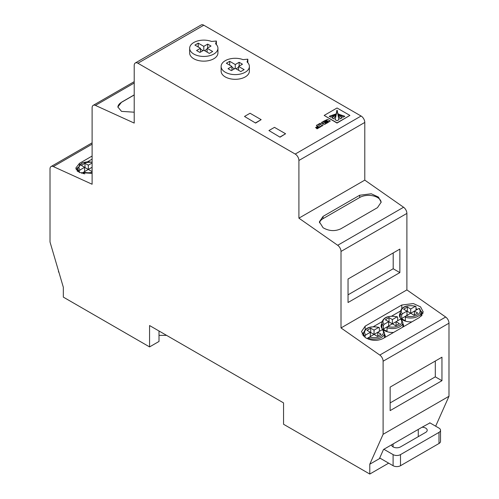<?xml version="1.0" encoding="UTF-8"?>
<svg xmlns="http://www.w3.org/2000/svg" width="499" height="499" viewBox="0 0 499 499"><rect width="100%" height="100%" fill="white"/><g stroke="black" fill="none" stroke-linecap="round" stroke-linejoin="round"><path stroke-width="0.75" d="M321.163 124.638L321.531 126.259L322.965 125.43L322.853 123.864L323.495 123.708L324.73 124.426L326.096 123.421L322.653 121.793L321.593 122.398L322.99 123.203L319.871 123.396L318.449 124.22L321.163 124.638M318.449 124.22L321.163 124.419L321.531 126.259M344.772 116.479L338.721 114.24M338.784 114.046L343.15 117.203L344.772 116.267L338.784 114.259M337.168 110.223L335.185 119.666L337.031 120.733L338.883 119.666L337.168 110.223L336.894 110.441M335.459 114.121L329.296 116.267L330.912 117.203L335.459 114.121M380.151 458.238L379.408 458.662L383.494 449.487L391.572 444.827A5.233 3.019 180 0 0 394.84 447.578A5.233 3.019 180 0 0 400.504 446.911L425.672 432.384A5.233 3.019 0 0 0 427.206 430.244A5.233 3.019 0 0 0 425.672 428.111A5.233 3.019 0 0 0 422.054 427.225L429.982 422.903M84.811 173.858A10.467 6.044 180 0 1 83.002 173.371L83.002 173.615M406.124 315.886L401.664 318.462A10.467 6.044 0 0 0 403.279 319.666A10.467 6.044 0 0 0 405.369 320.595L405.369 317.177L406.136 315.879A9.419 5.439 0 0 0 417.345 314.963A9.419 5.439 0 0 0 418.935 308.488L414.382 311.114L417.713 313.041L414.014 315.175L410.683 313.253L406.136 315.879M382.92 329.639L384.511 333.126A10.467 6.044 180 0 1 379.234 338.372A10.467 6.044 180 0 1 368.724 338.334L368.724 339.32M384.96 330.238A10.467 6.044 0 0 0 387.043 331.174L387.043 327.756L387.81 326.458L383.344 329.034A10.467 6.044 0 0 0 384.96 330.238M77.85 169.198A11.252 6.499 0 0 0 77.108 171.026M416.571 309.854A11.252 6.499 0 0 0 415.998 309.667M400.217 313.004A11.252 6.499 0 0 0 399.431 315.393A11.252 6.499 0 0 0 402.724 319.984A11.252 6.499 0 0 0 411.918 321.849M379.932 331.005A11.252 6.499 0 0 0 379.359 330.818M363.571 334.162A11.252 6.499 0 0 0 362.948 335.459M398.252 320.433A11.252 6.499 0 0 0 397.678 320.239M381.897 323.583A11.252 6.499 0 0 0 381.111 325.966A11.252 6.499 0 0 0 384.405 330.563A11.252 6.499 0 0 0 393.599 332.428M382.926 338.59C377.001 341.285 371.081 340.923 365.162 337.505L361.482 331.61L365.162 326.165L401.801 305.014L413.372 303.554L420.576 306.885L423.246 311.987L419.565 317.433L382.926 338.59M92.109 173.371L79.435 172.542L75.754 168.182L79.435 163.366L92.109 156.05M340.823 228.81C334.904 231.505 328.978 231.143 323.059 227.725L319.379 221.83L323.059 216.385L359.698 195.234L371.268 193.774L378.473 197.105L381.142 202.207L377.469 207.653L340.823 228.81M134.212 112.2L121.531 111.377L117.858 107.011L121.531 102.201L134.212 94.885M321.593 122.398L322.803 123.309M322.753 124.451L322.853 124.076M324.169 115.425L337.018 123.06L349.899 115.412L337.043 107.99L324.169 115.425L337.018 122.848L349.899 115.412M244.504 116.448L255.607 123.072L261.158 119.654L250.055 113.248L244.504 116.448L255.607 123.072M435.664 426.183L448.988 396.268L448.988 323.19A5.233 3.019 -120 0 0 445.676 317.027L406.891 289.907L406.891 213.41A5.233 3.019 -120 0 0 403.579 207.247L364.788 180.127L364.788 122.436A5.233 3.019 -120 0 0 361.089 116.024L203.792 25.212A5.233 3.019 -120 0 0 201.172 24.95L135.298 62.986A5.233 3.019 -120 0 0 134.212 65.381L134.212 123.078L95.421 105.408A5.233 3.019 -120 0 0 93.194 105.351A5.233 3.019 -120 0 0 92.109 107.747L92.109 184.243L53.324 166.572A5.233 3.019 -120 0 0 51.098 166.516A5.233 3.019 -120 0 0 50.012 168.912L50.012 241.99L63.336 287.293L63.336 297.123L149.569 346.911L159.006 341.459L159.006 330.993M149.569 346.911L149.569 325.541L283.551 402.893L283.551 424.262L369.784 474.05L369.784 464.22L383.107 434.305L383.107 361.226A5.233 3.019 -120 0 0 379.795 355.063L341.01 327.943L341.01 251.446A5.233 3.019 -120 0 0 337.698 245.283L298.907 218.163L298.907 160.472A5.233 3.019 -120 0 0 295.208 154.06L137.911 63.242A5.233 3.019 -120 0 0 135.298 62.986M268.93 130.551L280.033 137.175L285.584 133.757L274.481 127.351L268.93 130.551L280.033 137.175M316.36 125.424L317.776 126.247L315.618 127.495L316.073 127.756L318.231 126.509L319.017 126.958L316.616 128.561L317.09 128.836L320.857 126.659L317.72 124.638L316.36 125.424L317.595 126.353M315.618 127.495L316.073 127.969L318.231 126.721L318.83 127.064M323.402 121.357L323.882 121.631L326.296 120.234L327.219 120.77L325.017 122.043L325.516 122.33L327.718 121.057L328.461 121.482L326.04 122.879L326.539 123.166L330.307 120.989L328.011 119.666A2.008 1.16 0 0 0 327.413 119.429L323.402 121.357L323.882 121.843L326.296 120.446L327.038 120.877M326.04 122.879L326.539 123.378L330.307 120.989M325.017 122.043L325.516 122.542L327.718 121.269L328.273 121.588M189.657 48.284L189.657 52.988A14.134 8.159 0 0 0 203.792 61.146A14.134 8.159 0 0 0 217.926 52.988L217.926 48.284A14.134 8.159 0 0 0 215.612 43.812L216.373 41.024L211.539 41.461A14.134 8.159 0 0 0 197.074 41.105A14.134 8.159 0 0 0 189.657 48.284A14.134 8.159 0 0 0 203.792 56.443A14.134 8.159 0 0 0 217.926 48.284M221.119 66.448L221.119 71.151A14.134 8.159 0 0 0 235.254 79.31A14.134 8.159 0 0 0 249.381 71.151L249.381 66.448A14.134 8.159 0 0 0 247.067 61.976L247.835 59.181L243.001 59.624A14.134 8.159 0 0 0 228.536 59.269A14.134 8.159 0 0 0 221.119 66.448A14.134 8.159 0 0 0 235.254 74.607A14.134 8.159 0 0 0 249.381 66.448M438.995 432.384A5.233 3.019 0 0 0 440.53 430.244L440.53 441.359A5.233 3.019 180 0 1 438.995 443.492L438.995 432.384L400.504 454.608L400.504 465.717L438.995 443.492M400.504 465.717A5.233 3.019 180 0 1 393.1 465.717L393.1 454.608A5.233 3.019 0 0 0 400.504 454.608M379.714 457.982L393.1 465.717M385.228 337.255A11.252 6.499 0 0 0 385.297 336.544A11.252 6.499 0 0 0 384.511 334.162M403.548 326.683A11.252 6.499 0 0 0 403.616 325.966A11.252 6.499 0 0 0 402.83 323.583M421.936 315.474A11.252 6.499 0 0 0 421.936 315.393A11.252 6.499 0 0 0 421.15 313.004M422.927 313.765A12.562 7.254 0 0 0 421.106 311.339M417.52 309.305A12.562 7.254 0 0 0 415.998 308.819M400.298 311.127L391.734 316.073M381.978 321.705L373.414 326.652M363.621 332.496A12.562 7.254 0 0 0 362.143 334.224M92.109 159.137L87.687 161.688M77.894 167.533A12.562 7.254 0 0 0 76.154 169.772M369.784 474.05L388.291 463.365L388.291 462.941M369.784 464.22L379.408 458.662M391.572 444.827L422.054 427.225M383.107 434.305L448.988 396.268M390.143 410.608L441.958 380.693L441.958 357.19L390.143 387.105L390.143 410.608M341.01 327.943L406.891 289.907M399.855 249.095L348.04 279.01L348.04 302.513L399.855 272.597L399.855 249.095M298.907 218.163L364.788 180.127M348.04 294.822L393.193 268.755L393.193 252.943M393.193 268.755L399.855 272.597M390.143 402.918L435.296 376.851L435.296 361.033M435.296 376.851L441.958 380.693M134.212 94.978L121.531 102.295A12.562 7.254 0 0 0 117.864 107.204M381.142 202.426A12.562 7.254 0 0 0 373.233 195.882A12.562 7.254 0 0 0 359.698 197.492L323.059 218.643A12.562 7.254 0 0 0 319.479 222.853M388.659 325.966L388.659 321.693L385.328 319.772L389.033 317.632L389.033 321.905L392.364 323.832L396.063 321.693L399.393 323.614L395.695 325.753L392.364 323.832L387.81 326.458A9.419 5.439 0 0 0 399.025 325.541A9.419 5.439 0 0 0 400.61 319.067L396.063 321.693L396.063 325.541M389.033 321.905L388.659 322.123M389.033 317.632L392.364 319.56L392.364 323.832M397.678 317.339L396.911 316.927L397.678 317.339L397.678 320.763M388.659 321.693L384.111 324.319A9.419 5.439 0 0 1 385.702 317.851A9.419 5.439 0 0 1 396.911 316.927L392.364 319.56M384.111 324.319L383.344 325.616L383.344 329.034M400.61 319.067L401.383 319.479M368.724 338.334L369.491 337.037A9.419 5.439 0 0 0 380.706 336.12A9.419 5.439 0 0 0 382.29 329.646L377.743 332.272L381.074 334.193L377.375 336.332L374.044 334.405L377.743 332.272L377.743 336.12M370.339 332.696L370.713 332.484L370.713 328.211L367.008 330.35L370.339 332.272L370.339 336.544M370.713 332.484L374.044 334.405L374.044 330.132L378.591 327.506A9.419 5.439 0 0 0 367.383 328.423A9.419 5.439 0 0 0 365.792 334.898L370.339 332.272M370.713 328.211L374.044 330.132M366.896 338.534L374.044 334.405M379.359 327.918L378.591 327.506L379.359 327.918L379.359 331.336M365.792 334.898L365.025 336.195L365.025 337.411M382.29 329.646L383.057 330.057M406.984 315.393L406.984 311.114L403.654 309.193L407.352 307.053L407.352 311.332L410.683 313.253L414.382 311.114L414.382 314.963M407.352 311.332L406.984 311.544M407.352 307.053L410.683 308.981L410.683 313.253M415.998 306.766L415.23 306.355L415.998 306.766L415.998 310.185M406.984 311.114L402.431 313.74A9.419 5.439 0 0 1 404.022 307.272A9.419 5.439 0 0 1 415.23 306.355L410.683 308.981M402.431 313.74L401.664 315.044L401.664 318.462M418.935 308.488L419.703 308.9M92.109 162.331A9.419 5.439 0 0 0 81.362 163.641A9.419 5.439 0 0 0 80.065 169.934L84.618 167.308L81.287 165.387L84.986 163.248L84.986 167.521L84.618 167.739M84.618 167.308L84.618 171.581M84.986 163.248L88.317 165.175L88.317 169.448L84.986 167.521M92.109 167.365L92.016 171.157M83.002 173.371L83.77 172.074L88.317 169.448L91.648 171.369L92.109 171.101M88.317 169.448L92.109 167.259M88.317 165.175L92.109 162.98M81.624 173.315L83.757 172.08M80.065 169.934L79.297 171.232L79.297 172.479M440.53 430.244A5.233 3.019 0 0 0 438.995 428.111L429.758 422.778M383.868 449.275L393.1 454.608M280.033 136.963L285.584 133.757M58.47 270.757L58.47 271.269A5.233 3.019 0 0 0 59.019 272.61M159.006 335.372L166.597 335.372M255.607 122.86L261.158 119.654M336.413 113.423L332.047 117.851L333.893 118.918L336.413 113.423M336.894 110.235L335.185 119.879M337.879 113.398L340.175 118.918L342.021 117.851L337.667 113.604M335.347 114.24L329.296 116.479M336.401 113.604L332.047 118.07M338.883 119.879L337.168 110.441M342.021 118.07L337.879 113.61M316.616 128.343L317.09 128.623L320.857 126.447M321.531 126.047L322.965 125.218M322.753 124.239L323.495 123.708M323.495 123.496L324.73 124.426M324.73 124.207L326.096 123.421M200.461 48.284L196.575 50.53L199.906 52.451L203.792 50.212L209.343 53.418L212.674 51.491L207.122 48.284L211.008 46.045L207.678 44.118L203.792 46.363L198.24 43.157L194.909 45.078L200.461 48.284L200.461 52.133M216.373 41.024L216.373 44.573M207.122 48.284L207.122 52.133M207.678 44.118L207.678 47.966M207.122 49.139L204.534 50.636M203.792 46.363L203.792 50.212M203.049 50.636L200.461 49.139M198.24 43.157L198.24 47.006M231.923 66.448L228.031 68.694L231.368 70.615L235.254 68.375L240.805 71.575L244.136 69.654L238.584 66.448L242.47 64.209L239.14 62.281L235.254 64.527L229.702 61.321L226.365 63.242L231.923 66.448L231.923 70.297M247.835 59.181L247.835 62.737M238.584 66.448L238.584 70.297M239.14 62.281L239.14 66.13M238.584 67.303L235.99 68.8M235.254 64.527L235.254 68.375M234.511 68.8L231.923 67.303M229.702 61.321L229.702 65.169M421.15 316.291L421.15 311.969A10.467 6.044 180 0 1 415.873 317.221A10.467 6.044 180 0 1 405.369 317.177M402.83 327.094L402.83 322.547A10.467 6.044 180 0 1 397.553 327.793A10.467 6.044 180 0 1 387.043 327.756M137.911 63.242L203.792 25.212M295.208 154.06L361.089 116.024M383.107 361.226L448.988 323.19M379.795 355.063L445.676 317.027M341.01 251.446L406.891 213.41M337.698 245.283L403.579 207.247M298.907 160.472L364.788 122.436M95.421 105.408L134.212 83.015M53.324 166.572L92.109 144.18M323.059 218.643L323.059 216.385M359.698 197.492L359.698 195.234M79.435 164.689L79.435 163.366M401.801 308.494L401.801 305.014M365.162 329.652L365.162 326.165M383.344 325.616A10.467 6.044 180 0 1 381.897 322.547L381.897 328.354M365.025 336.195A10.467 6.044 180 0 1 363.571 333.126L363.571 336.17M401.664 315.044A10.467 6.044 180 0 1 400.217 311.969L400.217 317.776M83.77 172.074A9.419 5.439 0 0 0 92.109 172.286M79.297 171.232A10.467 6.044 180 0 1 77.85 168.163L77.85 171.637M393.1 443.942L393.1 446.911M418.268 429.408L418.268 436.656M384.511 333.126L384.511 337.673M93.194 105.351L134.212 81.668M51.098 166.516L92.109 142.839M397.397 316.84C388.584 315.218 383.413 317.121 381.897 322.547M402.83 322.547L401.24 319.067M92.109 162.106L82.241 162.855L77.85 168.163M379.078 327.419C370.264 325.797 365.093 327.693 363.571 333.126M415.717 306.267C406.903 304.639 401.739 306.542 400.217 311.969M421.15 311.969L419.559 308.488"/></g></svg>
